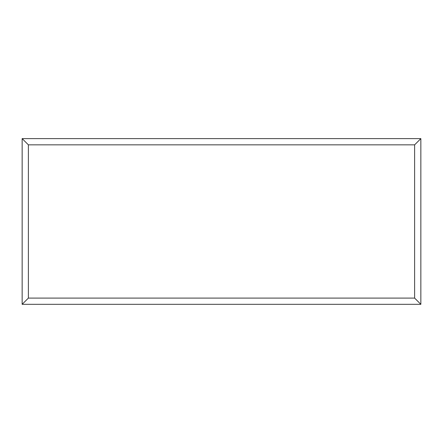 <?xml version="1.0" encoding="UTF-8"?>
<svg xmlns="http://www.w3.org/2000/svg" width="443" height="443" viewBox="0 0 443 443"><rect width="100%" height="100%" fill="white"/><g stroke="black" fill="none" stroke-linecap="round" stroke-linejoin="round"><path stroke-width="0.66" d="M420.85 304.324L22.15 304.324L22.15 138.615L420.85 138.615L420.85 304.324L414.62 298.095L414.62 144.844L420.85 138.615M22.15 304.324L28.38 298.095L414.62 298.095M414.62 144.844L28.38 144.844L22.15 138.615M335.539 304.324L107.511 304.324M28.38 144.844L28.38 298.095"/></g></svg>
